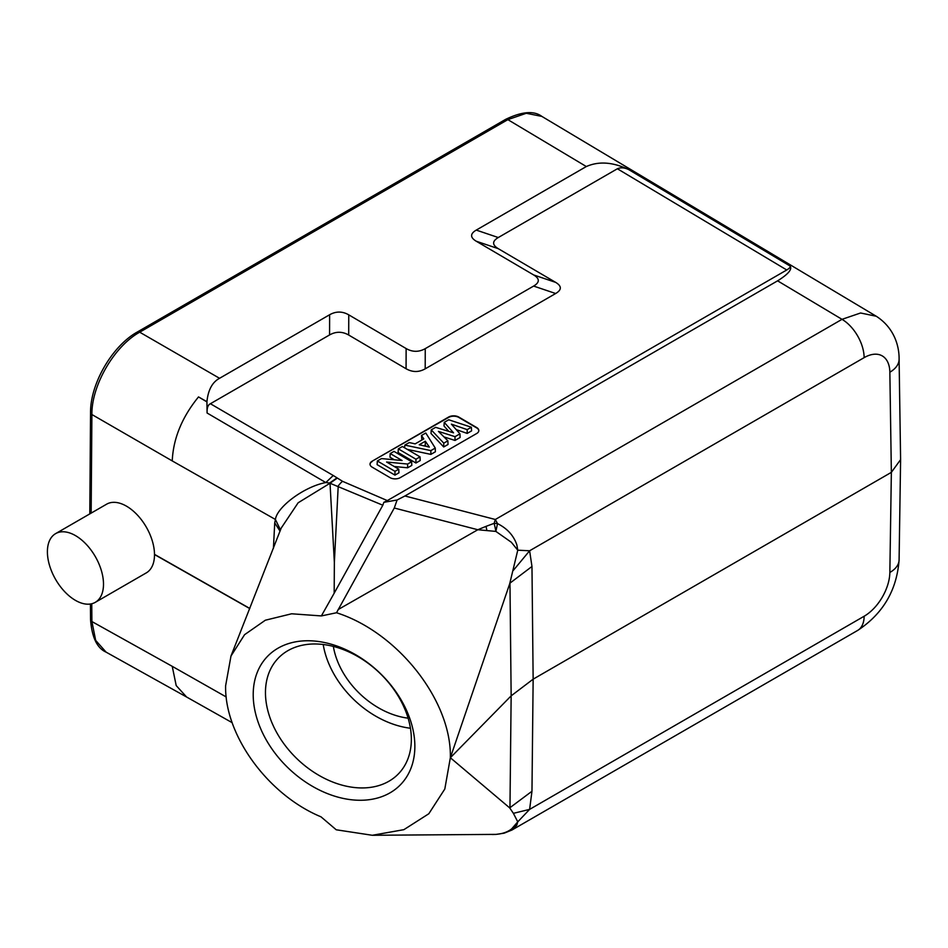 <?xml version="1.0" encoding="UTF-8"?>
<svg xmlns="http://www.w3.org/2000/svg" width="948" height="948" viewBox="0 0 948 948"><rect width="100%" height="100%" fill="white"/><g stroke="black" fill="none" stroke-linecap="round" stroke-linejoin="round"><path stroke-width="1.42" d="M186.543 696.981L106.117 652.153L95.677 640.398L91.897 621.544A4.503 2.631 -0.4 0 1 90.546 619.696C91.92 637.376 97.099 648.183 106.105 652.141M186.483 696.887L176.198 685.57L172.24 666.337L91.897 621.544L91.755 603.758M95.286 602.336L146.288 572.888A39.674 22.906 -120 0 0 154.5 554.734A39.674 22.906 -120 0 0 137.211 514.835A39.674 22.906 -120 0 0 106.662 504.158L55.612 533.629A39.674 22.906 60 0 1 86.185 544.259A39.674 22.906 60 0 1 103.498 584.181A39.674 22.906 60 0 1 95.286 602.336A39.674 22.906 60 0 1 64.713 591.706A39.674 22.906 60 0 1 47.4 551.783A39.674 22.906 60 0 1 55.612 533.629M273.415 548.323L274.73 522.893L280.039 531.129M790.087 266.033C792.41 269.268 788.25 274.197 777.597 280.833L842.014 319.334L860.583 312.994L876.26 316.241L541.877 116.414L526.294 113.274L507.855 119.638L586.326 166.54C598.828 161.03 612.941 162.049 628.678 169.585L790.087 266.033C790.703 266.898 789.601 268.213 786.757 269.979L387.329 500.591L342.548 481.323L333.246 475.493L325.804 482.556C303.952 486.656 276.84 507.216 275.418 519.468L274.73 522.893M628.678 169.585C624.483 167.571 620.715 167.298 617.385 168.768L498.281 237.533C492.083 241.207 492.083 244.928 498.281 248.672L555.658 282.374C561.868 286.118 561.868 289.827 555.658 293.513L425.202 368.831C418.826 372.41 412.451 372.374 406.076 368.736L348.698 335.035L348.757 314.843C342.382 311.193 336.007 311.169 329.631 314.748L219.557 378.299C212.328 382.151 208.122 389.96 206.925 401.715L198.511 396.916C182.016 417.167 173.259 438.497 172.24 460.918L91.897 414.525C91.482 385.445 114.317 346.115 139.7 332.191A4.503 2.607 60 0 0 137.424 331.954C112.243 345.866 90.226 383.786 90.546 412.664L89.787 513.899M586.326 166.54L476.252 230.091C470.054 233.777 470.054 237.486 476.252 241.23L498.281 248.672M348.757 314.843L406.123 348.544C412.499 352.194 418.874 352.218 425.249 348.639L533.629 286.071C539.839 282.386 539.839 278.676 533.629 274.932L476.252 241.23M387.329 500.591L383.845 502.322L397.094 500.011L404.938 495.982L495.33 519.492L497.499 523.616A18.036 13.189 -174.6 0 0 494.121 523.355L495.33 519.492L842.014 319.334A31.557 18.213 -120 0 1 864.138 357.645A36.06 20.998 -60.4 0 1 889.852 372.244L891.357 472.353L900.6 459.638L899.095 359.102A31.557 18.213 179.1 0 1 889.852 372.232M531.97 566.477L509.965 583.139L511.15 695.856L533.143 679.171L891.357 472.353L889.852 572.462A31.557 18.225 0.9 0 0 899.095 559.83C896.867 590.189 883.038 613.735 857.596 630.467L511.956 830.021L516.79 825.187L517.762 821.845L529.612 809.391L531.97 791.26L533.143 679.171L531.97 566.477L529.612 550.776L517.762 550.196L511.316 542.244L495.887 531.413L477.816 529.742L486.028 526.365L486.893 530.56M281.201 528.095L298.134 502.784L330.023 483.243L334.36 562.46L334.182 593.199L321.372 615.927L291.629 613.783L265.345 620.217L244.572 634.686L230.98 656.052L225.612 685.807C224.534 735.221 267.964 794.862 320.993 816.821L336.232 829.784L372.315 835.283L403.872 829.666L428.816 813.751L444.813 789.009L450.347 757.736L509.692 807.886L513.389 813.337L529.612 809.391L864.138 616.247A36.06 20.643 -59.6 0 0 889.852 572.462M337.192 478.159L330.023 483.243L382.814 505.225L334.182 593.199M383.845 502.322L382.814 505.225M321.372 615.927L336.516 612.752C397.864 632.28 451.769 700.928 450.347 757.736L509.692 583.79L517.762 550.196L516.861 544.922C513.686 535.573 507.239 528.463 497.499 523.616L495.887 531.413A18.036 1.766 81.1 0 0 494.121 523.355L486.028 526.365M397.094 500.011L394.273 508.01L336.516 612.752M404.938 495.982L777.597 280.833M348.698 335.035C342.323 331.385 335.947 331.362 329.572 334.94L210.409 403.73C207.968 404.82 206.865 407.913 207.091 413.008L325.804 482.556L329.655 483.018L336.884 477.922M372.137 461.202A7.217 4.195 0.4 0 0 370.028 464.141A7.217 4.195 0.4 0 0 372.137 467.139L389.995 477.626A7.217 4.195 0.4 0 0 400.186 477.674L476.69 433.509A7.217 4.195 0.4 0 0 478.811 430.57A7.217 4.195 0.4 0 0 476.69 427.56L458.844 417.084A7.217 4.195 0.4 0 0 448.641 417.025L372.137 461.202L448.641 417.393A7.217 4.195 -179.6 0 1 458.844 417.452L476.69 427.927A7.217 4.195 -179.6 0 1 478.799 430.748M342.548 481.323A18.036 8.591 113.3 0 0 338.211 486.04L334.36 562.46M207.091 413.008L206.925 401.715M198.511 396.916L206.771 401.798M172.24 460.918L275.418 519.468L280.478 529.979M370.04 464.319A7.217 4.195 -179.6 0 1 372.137 461.569M444.245 422.358L448.724 419.774L471.357 427.228L467.198 429.634L451.378 424.147L459.946 433.817L455.016 436.673L438.426 431.376L447.859 440.796L443.783 443.154L431.245 429.859L435.63 427.335L453.547 432.833L444.245 422.358L444.019 426.007L448.783 431.364M431.245 429.859L431.02 433.509L443.711 446.97L448.037 444.482L447.859 440.796M443.984 436.921L455.016 440.453L460.112 437.502L459.946 433.817M456.213 429.61L467.198 433.414L471.594 430.878L471.357 427.228M407.32 449.399L430.878 454.388L435.405 451.769L435.251 448.072L430.866 450.608L404.832 445.11L404.606 447.811M404.832 445.11L409.252 442.562L415.165 443.865L423.803 438.888L421.493 435.488L421.872 439.991M415.935 463.015L398.089 452.528L398.338 448.866L402.402 446.508L420.035 456.865L420.225 460.538L415.935 463.015L415.959 459.211L398.338 448.866M394.368 459.792L389.972 457.209L390.221 453.547L393.989 451.378L411.61 461.723L411.811 465.397L407.628 467.802L394.25 466.511M411.61 461.723L407.604 464.046L386.594 462.02L398.741 469.153L398.942 472.827L394.949 475.126L377.103 464.639L377.351 460.977L381.487 458.583L402.094 460.515L390.221 453.547M467.198 429.634L467.198 433.414M455.016 436.673L455.016 440.453M443.783 443.154L443.711 446.97M430.866 450.608L430.878 454.388M421.493 435.488L425.794 433.011L435.251 448.072M425.356 441.223L419.229 444.766L429.337 447.101L425.356 441.223L425.273 445.05L423.898 445.844M425.273 445.05L426.162 446.366M420.035 456.865L415.959 459.211M407.604 464.046L407.628 467.802M398.741 469.153L394.984 471.334L394.949 475.126M394.984 471.334L377.351 460.977M338.116 609.588L477.816 529.742L394.273 508.01M864.138 357.645L529.612 550.776L513.389 570.329M509.965 583.139L509.692 583.79M509.692 807.886L531.97 791.26M372.28 835.283L495.887 834.382C502.511 833.849 507.796 831.989 511.73 828.801L517.762 821.845L513.389 813.337M496.053 834.394A18.036 3.413 -93.4 0 1 495.887 834.382L495.733 834.418A18.036 18.036 0 0 0 496.053 834.394L504.146 833.174L511.944 830.033M495.603 834.406L492.308 834.501M253.211 694.647A92.418 65.993 -136.2 0 0 334.028 795.965A92.418 65.993 -136.2 0 0 414.857 746.384A92.418 65.993 -136.2 0 0 334.028 645.055A92.418 65.993 -136.2 0 0 253.211 694.647M265.464 692.621A83.4 59.558 -136.2 0 0 338.4 784.055A83.4 59.558 -136.2 0 0 398.563 773.722A83.4 59.558 -136.2 0 0 411.349 739.298A83.4 59.558 -136.2 0 0 338.4 647.863A83.4 59.558 -136.2 0 0 278.238 658.196A83.4 59.558 -136.2 0 0 265.464 692.621M410.425 728.242A83.4 59.558 43.8 0 1 323.209 644.498M333.352 646.418A71.681 51.192 -136.2 0 0 408.102 718.169M509.965 807.969L511.15 695.856L450.347 757.736M172.24 666.337L226.24 696.97M249.751 608.58L154.5 554.544M154.5 554.355L249.81 608.438M90.546 412.664A4.503 2.583 -179.6 0 0 91.897 414.525L91.15 513.117M219.557 378.299L139.7 332.191L507.855 119.638A4.503 2.607 -120 0 0 505.568 119.401L137.424 331.954M899.095 559.83L900.6 459.638M857.596 630.467A31.557 18.213 -120 0 0 864.138 616.247M617.385 168.768L786.757 269.979M333.246 475.493L210.409 403.73M329.631 314.748L329.572 334.94M406.123 348.544L406.076 368.736M425.202 368.831L425.249 348.639M533.629 286.071L555.658 293.513M555.658 282.374L533.629 274.932M498.281 237.533L476.252 230.091M90.427 604.018L90.546 619.696M505.568 119.401C521.886 111.508 533.985 110.513 541.865 116.414M876.26 316.241C894.971 328.304 899.285 347.264 899.095 359.102M232.201 722.696L186.46 696.934M230.957 656.099L281.236 528.012"/></g></svg>
